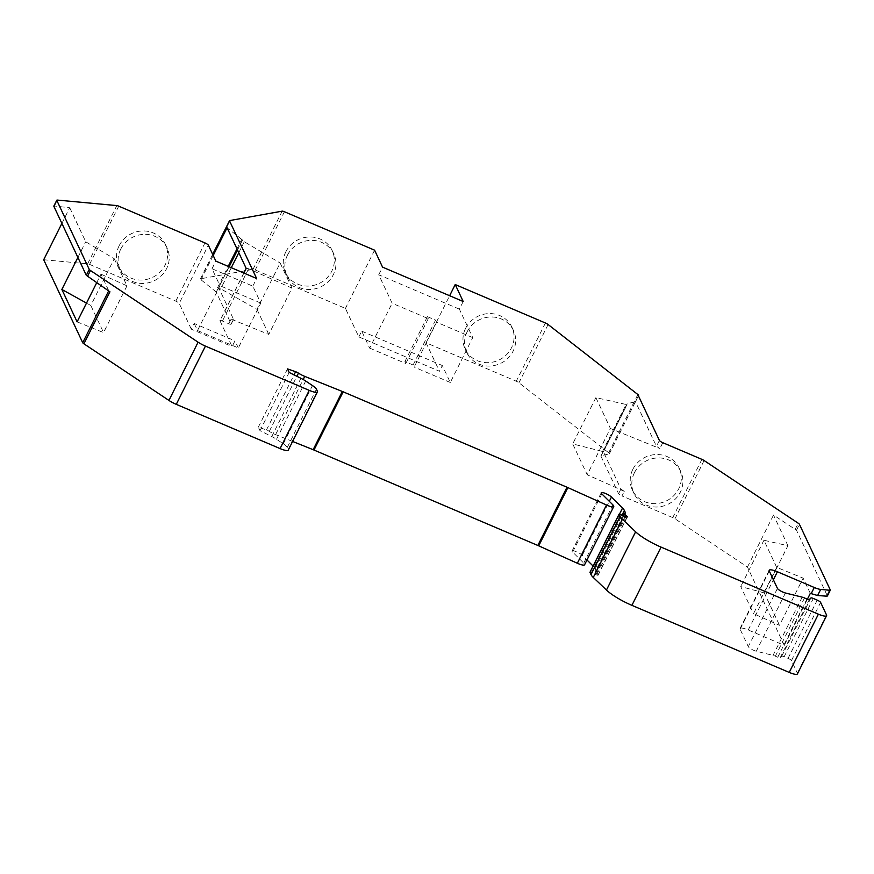 <?xml version="1.0" encoding="UTF-8"?>
<svg xmlns="http://www.w3.org/2000/svg" width="874" height="874" viewBox="0 0 874 874"><rect width="100%" height="100%" fill="white"/><g stroke="black" fill="none" stroke-linecap="round" stroke-linejoin="round"><path stroke-width="0.66" stroke-dasharray="4.37 3.28" d="M701.909 459.363L672.751 517.594A3.288 0.721 -153.4 0 1 674.947 518.774L747.456 567.062L784.284 645.362L748.231 630.001A10.947 2.404 26.6 0 0 740.049 628.493A10.947 2.404 26.6 0 0 740.114 629.247L748.297 646.651A5.473 1.202 26.6 0 0 756.272 651.228L773.031 655.391A5.473 1.202 -153.4 0 1 775.347 656.199L777.762 657.226A3.288 0.721 26.6 0 0 780.187 657.718L781.749 656.21A3.288 0.721 -153.4 0 1 784.175 656.702L788.064 658.362A3.288 0.721 -153.4 0 1 791.451 660.624L797.35 673.166A10.947 2.404 -153.4 0 1 797.416 673.92M43.7 259.742L87.651 263.817A3.288 0.721 -153.4 0 1 89.574 264.396L118.733 206.166M292.604 441.446L275.605 434.618A8.751 1.923 -153.4 0 1 269.301 431.363A3.288 0.721 -153.4 0 0 266.45 429.953L258.333 427.135L260.004 430.685L271.759 436.541A10.947 2.404 -153.4 0 1 276.534 439.272L283.318 443.795A10.947 2.404 -153.4 0 1 287.284 447.401L288.202 449.345A10.947 2.404 -153.4 0 1 288.267 450.11M601.257 492.761L572.099 550.991A6.02 1.322 -153.4 0 0 572.667 552.095L583.756 563.14A8.751 1.923 -153.4 0 1 584.586 564.757M572.099 550.991A6.02 1.322 -153.4 0 1 576.49 551.778A6.02 1.322 -153.4 0 1 582.292 555.274L586.978 559.961M593.096 566.057L593.37 566.33A20.79 4.567 -153.4 0 1 595.216 568.701L596.297 571.006A3.288 0.721 26.6 0 1 596.319 571.235A3.288 0.721 26.6 0 1 595.948 571.367L625.107 513.136M627.062 517.015L598.1 574.841A3.288 0.721 26.6 0 0 597.15 573.923A6.566 1.442 -153.4 0 1 595.216 571.64A6.566 1.442 -153.4 0 1 595.948 571.367M598.1 574.841L598.144 574.95A2.731 0.601 -153.4 0 1 598.166 575.136A2.731 0.601 -153.4 0 1 595.904 574.666L591.316 572.601L620.485 514.371M590.059 572.262L591.316 572.601M672.751 517.594L621.982 495.951L624.287 491.341L620.922 489.036L603.355 451.672L572.699 443.916L587.208 474.757L610.391 428.468L659.87 448.537L656.45 446.33L635.496 401.745L638.446 395.856M213.201 255.503L201.031 279.811A3.288 0.721 -153.4 0 1 200.375 278.904A3.288 0.721 -153.4 0 1 200.583 278.784L253.001 269.389A3.288 0.721 -153.4 0 1 255.252 269.968L345.438 308.413L358.821 336.894L439.458 371.264L426.064 342.783L516.261 381.228A3.288 0.721 -153.4 0 1 518.948 382.757L608.686 452.754A3.288 0.721 -153.4 0 1 609.407 453.704A3.288 0.721 -153.4 0 1 609.233 453.825L601.104 455.846A3.288 0.721 26.6 0 0 600.93 455.955A3.288 0.721 26.6 0 0 600.951 456.184L618.584 493.701A3.288 0.721 26.6 0 0 621.982 495.951M201.031 279.811L215.616 291.523L228.212 266.384M243.89 273.07L219.986 320.802A3.288 0.721 -153.4 0 1 219.964 320.572A3.288 0.721 -153.4 0 1 222.422 321.031L228.737 323.719A3.288 0.721 26.6 0 0 231.195 324.167A3.288 0.721 26.6 0 0 231.173 323.948L216.249 292.2A3.288 0.721 26.6 0 0 215.616 291.523M219.986 320.802L232.102 346.563L234.975 340.838L194.17 323.446L191.308 329.17L232.102 346.563M191.308 329.17L179.192 303.409L208.351 245.179M89.574 264.396L175.794 301.148A3.288 0.721 -153.4 0 1 179.192 303.409M61.89 223.416L69.734 207.75L54.374 205.991L57.334 200.08M119.148 245.725A25.827 24.264 -25.2 0 1 142.604 230.955A25.827 24.264 -25.2 0 1 165.448 244.512A25.827 24.264 -25.2 0 1 165 265.27A25.827 24.264 -25.2 0 1 141.544 280.041A25.827 24.264 -25.2 0 1 118.7 266.483A25.827 24.264 -25.2 0 1 119.148 245.725M246.14 268.318L248.62 268.733L291.96 288.114L268.777 334.414L231.053 319.108L233.511 319.283L231.195 324.167M120.743 249.112A25.827 24.264 -25.2 0 1 144.199 234.341A25.827 24.264 -25.2 0 1 167.043 247.899A25.827 24.264 -25.2 0 1 166.595 268.657A25.827 24.264 -25.2 0 1 143.139 283.438A25.827 24.264 -25.2 0 1 120.295 269.88A25.827 24.264 -25.2 0 1 120.743 249.112M197.513 330.558L238.318 347.95L260.791 303.092L252.815 286.137L212.011 268.744L219.986 285.7L197.513 330.558L194.17 323.446M212.011 268.744L215.845 261.108M260.791 303.092L219.986 285.7M238.318 347.95L234.975 340.838M252.815 286.137L256.639 278.5M291.96 288.114L280.161 263.03L256.978 309.33L218.653 287.688L233.511 319.283L231.173 323.948M236.985 248.85L241.737 239.378L244.283 241.727L280.161 263.03M241.737 239.378L227.076 227.786M226.628 226.803L227.24 227.469M268.777 334.414L256.978 309.33M426.064 342.783L449.64 295.718M465.591 328.362A25.827 24.264 -25.2 0 1 489.047 313.58A25.827 24.264 -25.2 0 1 511.891 327.138A25.827 24.264 -25.2 0 1 511.443 347.907A25.827 24.264 -25.2 0 1 487.998 362.677A25.827 24.264 -25.2 0 1 465.143 349.119A25.827 24.264 -25.2 0 1 465.591 328.362M374.596 250.183L345.438 308.413M285.874 251.745A25.827 24.264 -25.2 0 1 309.33 236.974A25.827 24.264 -25.2 0 1 332.175 250.532A25.827 24.264 -25.2 0 1 331.727 271.29A25.827 24.264 -25.2 0 1 308.271 286.071A25.827 24.264 -25.2 0 1 285.427 272.513A25.827 24.264 -25.2 0 1 285.874 251.745M287.47 255.142A25.827 24.264 -25.2 0 1 310.915 240.361A25.827 24.264 -25.2 0 1 333.77 253.919A25.827 24.264 -25.2 0 1 333.322 274.687A25.827 24.264 -25.2 0 1 309.866 289.458A25.827 24.264 -25.2 0 1 287.022 275.9A25.827 24.264 -25.2 0 1 287.47 255.142M467.186 331.749A25.827 24.264 -25.2 0 1 490.642 316.978A25.827 24.264 -25.2 0 1 513.486 330.536A25.827 24.264 -25.2 0 1 513.038 351.293A25.827 24.264 -25.2 0 1 489.582 366.064A25.827 24.264 -25.2 0 1 466.738 352.506A25.827 24.264 -25.2 0 1 467.186 331.749M638.402 395.725L635.496 401.745L627.215 403.701L601.104 455.846M600.951 456.184L627.128 404.192L626.068 404.476L627.128 404.192L603.355 451.672L602.317 451.902L626.068 404.476L595.893 397.615L610.391 428.468M595.893 397.615L572.699 443.916M624.287 491.341L587.208 474.757M632.852 469.316A25.827 24.264 -25.2 0 1 656.298 454.535A25.827 24.264 -25.2 0 1 679.142 468.093A25.827 24.264 -25.2 0 1 678.705 488.861A25.827 24.264 -25.2 0 1 655.249 503.632A25.827 24.264 -25.2 0 1 632.405 490.074A25.827 24.264 -25.2 0 1 632.852 469.316M634.437 472.703A25.827 24.264 -25.2 0 1 657.893 457.921A25.827 24.264 -25.2 0 1 680.737 471.479A25.827 24.264 -25.2 0 1 680.289 492.248A25.827 24.264 -25.2 0 1 656.844 507.018A25.827 24.264 -25.2 0 1 634 493.46A25.827 24.264 -25.2 0 1 634.437 472.703M747.456 567.062L773.501 515.059L796.476 530.212L827.328 595.806L830.278 589.906M810.318 593.37L803.14 578.118L776.691 567.379L753.508 613.679L779.51 625.314L803.14 578.118M776.691 567.379L763.942 540.263L787.911 545.715L764.269 592.911L779.51 625.314M787.911 545.715L773.501 515.059M784.284 645.362L807.401 599.182M764.269 592.911L740.759 586.563L753.508 613.679M763.942 540.263L740.759 586.563M463.198 301.508L459.374 309.145L472.758 337.615L450.296 382.484L442.32 365.529L439.458 371.264M472.758 337.615L436.629 322.211L414.156 367.08L413.096 365.004L435.569 320.135L436.629 322.211M450.296 382.484L414.156 367.08M459.374 309.145L378.737 274.775L392.131 303.245L428.271 318.649L427.408 316.661L435.569 320.135M378.737 274.775L382.561 267.138M358.821 336.894L361.694 331.159L369.658 348.114L392.131 303.245M369.658 348.114L405.798 363.518L404.946 361.519L413.096 365.004M428.271 318.649L405.798 363.518M361.694 331.159L442.32 365.529M404.946 361.519L427.408 316.661M96.697 282.739L100.98 274.185L108.747 290.714L109.938 291.818M69.734 207.75L85.739 241.781L114.232 258.704L90.809 305.474L86.504 303.092M77.895 257.448L85.739 241.781M114.232 258.704L126.981 285.82L100.98 274.185M77.109 321.861L103.558 332.59L90.809 305.474M126.981 285.82L103.558 332.59M260.004 430.685L289.174 372.455M258.333 427.135L287.491 368.904M797.35 673.166L826.509 614.935M791.451 660.624L820.61 602.394M788.064 658.362L817.223 600.132M784.175 656.702L813.333 598.471M781.749 656.21L810.908 597.98M87.651 263.817L116.81 205.587M175.794 301.148L204.953 242.917M248.62 268.733L222.422 321.031M228.737 323.719L231.053 319.108M242.426 240.197L237.52 249.997M229.119 266.767L218.653 287.688M216.249 292.2L229.01 266.723M237.455 249.844L242.36 240.055M244.283 241.727L238.799 252.695M231.282 267.695L220.532 289.163M229.753 220.554L200.583 278.784M253.001 269.389L282.16 211.158M255.252 269.968L284.411 211.737M545.42 322.998L516.261 381.228M548.107 324.527L518.948 382.757M637.856 394.524L608.686 452.754M638.424 395.627L609.233 453.825M618.584 493.701L620.922 489.036M662.798 442.692L659.87 448.537M704.105 460.543L674.947 518.774M795.285 529.141L798.246 523.231M748.231 630.001L773.392 579.768M740.114 629.247L769.273 571.017M777.456 588.421L748.297 646.651M785.431 592.998L756.272 651.228M802.19 597.161L773.031 655.391M804.517 597.969L775.347 656.199M806.921 598.996L777.762 657.226M780.187 657.718L809.346 599.488M796.476 530.212L799.437 524.313M659.4 440.43L656.45 446.33M288.202 449.345L317.36 391.115M287.284 447.401L316.443 389.17M283.318 443.795L312.477 385.565M276.534 439.272L305.692 381.042M271.759 436.541L300.918 378.311M266.45 429.953L294.025 374.88M269.301 431.363L296.876 376.29M275.605 434.618L303.191 379.513M583.756 563.14L612.914 504.91M572.667 552.095L601.825 493.865M582.292 555.274L609.309 501.326M593.37 566.33L619.546 514.043M595.216 568.701L622.059 515.081M598.144 574.95L627.161 517.004M625.281 513.125L596.297 571.006M597.15 573.923L625.795 516.731M595.904 574.666L625.063 516.436M167.043 247.899L165.448 244.512M120.295 269.88L118.7 266.483M243.78 273.016L219.964 320.572M212.666 254.367L200.375 278.904M333.77 253.919L332.175 250.532M287.022 275.9L285.427 272.513M513.486 330.536L511.891 327.138M466.738 352.506L465.143 349.119M638.413 395.78L609.407 453.704M603.377 451.902L627.15 404.422M600.93 455.955L627.04 403.821M680.737 471.479L679.142 468.093M634 493.46L632.405 490.074M740.049 628.493L769.207 570.263M623.26 515.627L595.216 571.64M625.478 513.005L596.319 571.235M627.324 516.905L598.166 575.136"/><path stroke-width="1.31" d="M789.233 672.412L818.392 614.182A10.947 2.404 26.6 0 0 826.575 615.689L797.416 673.92A10.947 2.404 -153.4 0 1 789.233 672.412L631.902 605.343A27.356 6.02 -153.4 0 1 606.458 590.037L635.616 531.807A27.356 6.02 -153.4 0 0 661.061 547.113L631.902 605.343M818.392 614.182L661.061 547.113M826.575 615.689A10.947 2.404 26.6 0 0 826.509 614.935L820.61 602.394A3.288 0.721 26.6 0 0 817.223 600.132L813.333 598.471A3.288 0.721 -153.4 0 0 810.908 597.98L809.346 599.488A3.288 0.721 -153.4 0 1 806.921 598.996L804.517 597.969A5.473 1.202 26.6 0 0 802.19 597.161L785.431 592.998A5.473 1.202 -153.4 0 1 777.456 588.421L769.273 571.017A10.947 2.404 -153.4 0 1 769.207 570.263A10.947 2.404 -153.4 0 1 777.401 571.771L814.273 587.492A10.947 2.404 26.6 0 0 820.675 589.426L829.765 590.267A3.288 0.721 26.6 0 0 830.3 590.136A3.288 0.721 26.6 0 0 830.278 589.906L799.437 524.313A3.288 0.721 26.6 0 0 798.246 523.231L704.105 460.543A3.288 0.721 26.6 0 0 701.909 459.363L662.798 442.692A3.288 0.721 -153.4 0 1 659.4 440.43L638.446 395.856A3.288 0.721 -153.4 0 1 638.424 395.627A3.288 0.721 -153.4 0 1 638.49 395.551A3.288 0.721 26.6 0 0 638.566 395.474A3.288 0.721 26.6 0 0 637.856 394.524L548.107 324.527A3.288 0.721 26.6 0 0 545.42 322.998L455.223 284.553L463.198 301.508L382.561 267.138L374.596 250.183L284.411 211.737A3.288 0.721 26.6 0 0 282.16 211.158L229.753 220.554A3.288 0.721 26.6 0 0 229.534 220.674A3.288 0.721 26.6 0 0 229.567 220.925L256.639 278.5L215.845 261.108L208.351 245.179A3.288 0.721 26.6 0 0 204.953 242.917L118.733 206.166A3.288 0.721 26.6 0 0 116.81 205.587L57.334 200.08A3.288 0.721 26.6 0 0 56.799 200.212A3.288 0.721 26.6 0 0 56.821 200.43L89.257 269.421A3.288 0.721 26.6 0 0 90.448 270.503L198.092 342.193A10.947 2.404 26.6 0 0 205.434 346.115L309.243 390.361L280.084 448.591L176.275 404.345A10.947 2.404 -153.4 0 1 168.933 400.423L83.904 343.799A3.288 0.721 -153.4 0 1 82.713 342.717L43.7 259.742L61.89 223.416M589.972 572.426L619.12 514.087L589.961 572.317L591.01 574.633A21.883 4.807 -153.4 0 0 593.271 577.452L622.43 519.222L635.616 531.807M622.43 519.222A21.883 4.807 -153.4 0 1 620.169 516.403L619.131 514.196M619.12 514.087L625.063 516.436A2.731 0.601 -153.4 0 0 627.324 516.905A2.731 0.601 -153.4 0 0 627.303 516.72L627.259 516.61A3.288 0.721 26.6 0 0 626.308 515.693A6.566 1.442 -153.4 0 1 624.375 513.409A6.566 1.442 -153.4 0 1 625.107 513.136A3.288 0.721 26.6 0 0 625.478 513.005A3.288 0.721 26.6 0 0 625.456 512.776L625.281 513.125M303.191 379.513L304.764 376.388L342.324 391.465A10.947 2.404 -153.4 0 1 343.154 391.814L567.008 487.233A10.947 2.404 -153.4 0 1 567.86 487.605L606.501 505.019A8.751 1.923 -153.4 0 0 613.745 506.527A8.751 1.923 -153.4 0 0 612.914 504.91L601.825 493.865A6.02 1.322 -153.4 0 1 601.257 492.761A6.02 1.322 -153.4 0 1 605.649 493.548A6.02 1.322 -153.4 0 1 611.45 497.044L622.528 508.089A20.79 4.567 -153.4 0 1 624.375 510.471L625.456 512.776M304.764 376.388A8.751 1.923 -153.4 0 1 298.46 373.132A3.288 0.721 -153.4 0 0 295.609 371.723L287.491 368.904L289.174 372.455L300.918 378.311A10.947 2.404 -153.4 0 1 305.692 381.042L312.477 385.565A10.947 2.404 -153.4 0 1 316.443 389.17L317.36 391.115A10.947 2.404 -153.4 0 1 317.437 391.88A10.947 2.404 -153.4 0 1 309.243 390.361M317.437 391.88L288.267 450.11A10.947 2.404 -153.4 0 1 280.084 448.591M292.604 441.446L313.154 449.695A10.947 2.404 -153.4 0 1 313.995 450.044L343.154 391.814M613.745 506.527L584.586 564.757A8.751 1.923 -153.4 0 1 577.343 563.249L538.701 545.835A10.947 2.404 -153.4 0 0 537.838 545.463L313.995 450.044M586.978 559.961L593.096 566.057M593.271 577.452L606.458 590.037M229.567 220.925L226.628 226.803L246.206 268.449L243.89 273.07M449.64 295.718L455.223 284.553M807.401 599.182L810.318 593.37L817.616 595.522L826.804 596.177L829.765 590.267M83.904 343.799L109.938 291.818L86.297 275.321L53.86 206.33L54.374 205.991M96.697 282.739L77.109 321.861L61.868 289.458L77.895 257.448M86.504 303.092L61.868 289.458M237.52 249.997L229.119 266.767M229.01 266.723L237.455 249.844M238.799 252.695L231.282 267.695M228.212 266.384L236.985 248.85M227.076 227.786L213.201 255.503M773.392 579.768L777.401 571.771M814.273 587.492L811.159 593.708M820.675 589.426L817.616 595.522M53.86 206.33L56.821 200.43M86.297 275.321L89.257 269.421M87.487 276.413L90.448 270.503M198.092 342.193L168.933 400.423M82.713 342.717L108.649 290.933M205.434 346.115L176.275 404.345M294.025 374.88L295.609 371.723M296.876 376.29L298.46 373.132M313.154 449.695L342.324 391.465M537.838 545.463L567.008 487.233M538.701 545.835L567.86 487.605M577.343 563.249L606.501 505.019M609.309 501.326L611.45 497.044M619.546 514.043L622.528 508.089M622.059 515.081L624.375 510.471M625.795 516.731L626.308 515.693M591.01 574.633L620.169 516.403M246.14 268.318L243.78 273.016M229.534 220.674L212.666 254.367M830.3 590.136L827.35 596.035M53.838 206.111L56.799 200.212M624.375 513.409L623.26 515.627"/></g></svg>
